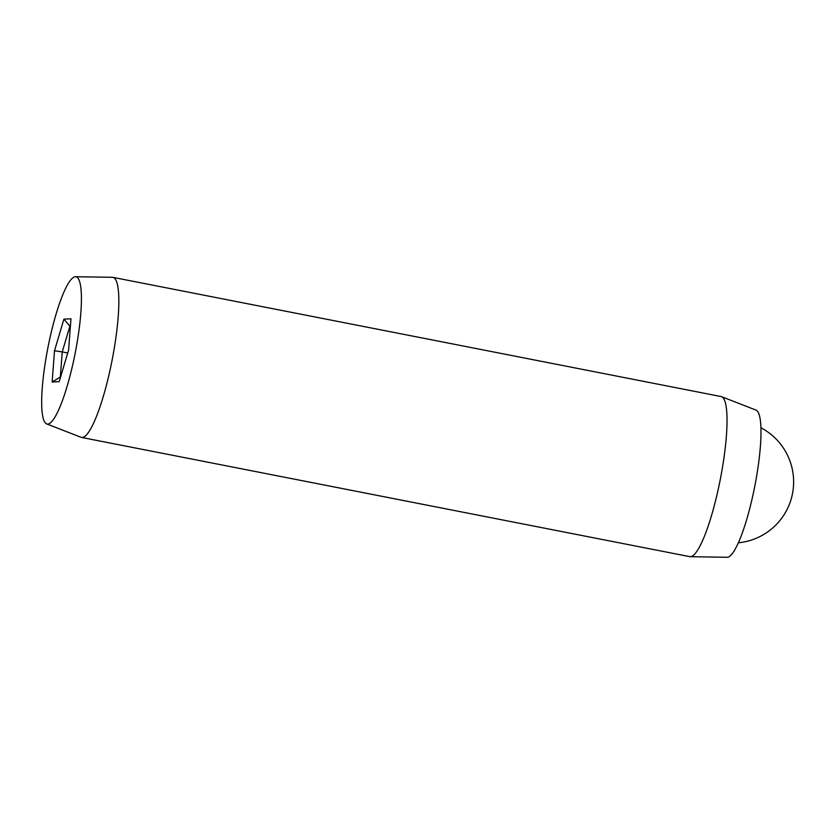 <?xml version="1.0" encoding="UTF-8"?>
<svg xmlns="http://www.w3.org/2000/svg" width="834" height="834" viewBox="0 0 834 834"><rect width="100%" height="100%" fill="white"/><g stroke="black" fill="none" stroke-linecap="round" stroke-linejoin="round"><path stroke-width="1.25" d="M75.519 276.721L112.423 277.305A81.565 15.116 101.1 0 1 112.924 277.357L721.118 396.557A81.565 15.116 101.1 0 1 721.608 396.703L756 410.088A75.039 13.907 101.1 0 1 754.864 485.805A75.039 13.907 101.1 0 1 727.331 557.279A75.039 13.907 101.1 0 1 727.144 557.279L690.25 556.695A81.565 15.116 101.1 0 1 689.749 556.643L81.544 437.443A81.565 15.116 101.1 0 1 81.065 437.297L46.673 423.912A75.039 13.907 101.1 0 1 47.809 348.195A75.039 13.907 101.1 0 1 75.341 276.721A75.039 13.907 101.1 0 1 75.519 276.721A75.039 13.907 101.1 0 1 75.758 350.165A75.039 13.907 101.1 0 1 47.757 424.089A75.039 13.907 101.1 0 1 46.673 423.912M721.608 396.703A81.565 15.116 101.1 0 1 720.367 478.997A81.565 15.116 101.1 0 1 690.448 556.695A81.565 15.116 101.1 0 1 690.25 556.695M112.924 277.357A81.565 15.116 101.1 0 1 112.434 358.464A81.565 15.116 101.1 0 1 82.243 437.485A81.565 15.116 101.1 0 1 81.544 437.443M52.146 382.014L54.502 350.76L63.905 319.141L70.953 318.796L68.596 350.051L59.193 381.67L52.146 382.014L60.642 376.791M67.721 352.99L62.237 351.917L60.35 376.801M70.348 326.876L69.722 326.751L62.237 351.917L54.502 350.76M70.358 326.719L63.905 319.141M738.371 542.788A61.174 61.174 0 0 0 760.91 427.748"/></g></svg>

